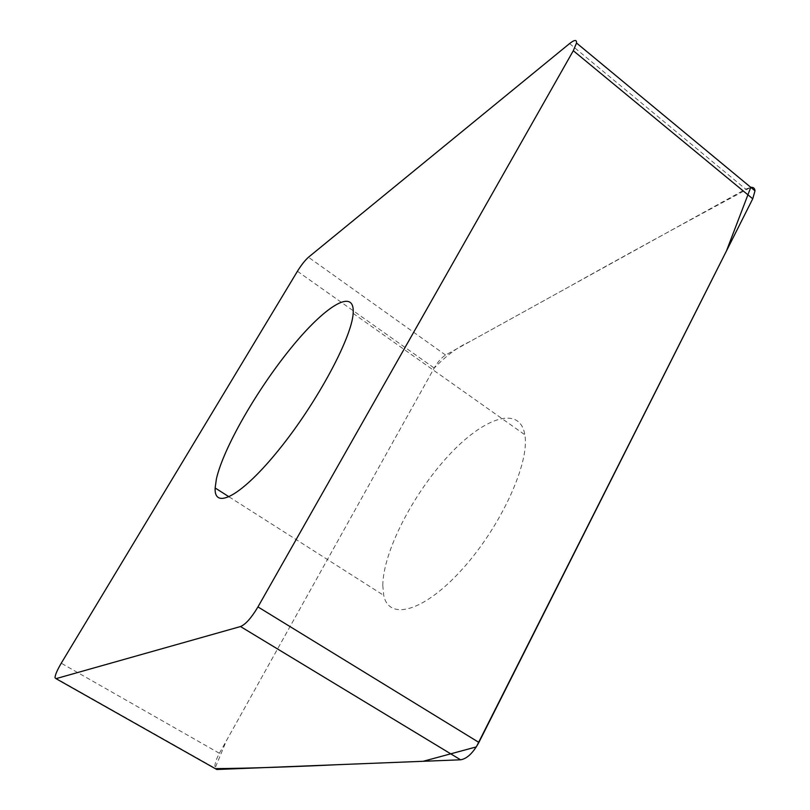 <?xml version="1.0" encoding="UTF-8"?>
<svg xmlns="http://www.w3.org/2000/svg" width="810" height="810" viewBox="0 0 810 810"><rect width="100%" height="100%" fill="white"/><g stroke="black" fill="none" stroke-linecap="round" stroke-linejoin="round"><path stroke-width="0.61" stroke-dasharray="4.05 3.04" d="M219.388 753.29L434.19 368.044C437.815 361.878 441.612 357.544 445.561 355.033L745.716 189.155L750.769 187.333C679.134 225.828 617.919 259.332 567.111 287.864L469.253 341.942C458.014 346.882 446.32 355.61 434.16 368.115L226.456 740.624L215.055 768.174C214.367 764.934 215.814 759.972 219.388 753.29L61.246 663.218M382.776 585.397C383.171 551.934 412.634 494.667 447.758 456.475C482.76 417.98 519.817 404.392 524.84 434.767C529.983 462.449 501.056 526.378 462.368 569.106C423.772 612.127 388.861 621.007 383.748 595.39L382.776 585.397M297.432 271.269L434.19 368.044M569.572 43.578L745.716 189.155M445.561 355.033L308.468 257.236M54.999 677.727L215.055 768.174M229.129 496.884L383.748 595.39M353.16 313.399L524.84 434.767"/><path stroke-width="1.21" d="M216.391 478.983C223.347 448.173 256.659 390.298 290.537 348.594C324.375 306.656 355.134 286.72 353.16 313.399C351.793 337.578 317.348 402.033 279.612 448.851C241.896 495.912 213.881 510.563 215.146 487.974L216.391 478.983M257.955 606.913L573.308 50.716L576.517 43.021C576.821 39.508 574.503 39.69 569.572 43.578L308.468 257.236C305.026 260.293 301.34 264.971 297.432 271.269L61.246 663.218C57.257 670.012 55.171 674.841 54.999 677.727L56.001 678.648L240.509 626.545C245.612 624.419 251.424 617.878 257.955 606.913L478.892 742.416C473.101 752.966 467.005 758.757 460.586 759.8L216.786 769.5L215.247 768.629C248.032 768.326 289.048 766.999 338.296 764.66L423.164 761.289L476.331 746.901L726.418 251.029L750.769 187.333C753.371 187.11 754.778 188.274 754.991 190.826L752.733 198.794L478.892 742.416M752.733 198.794L573.308 50.716M56.001 678.648L216.786 769.5M460.586 759.8L240.509 626.545M576.517 43.021L754.991 190.826M215.146 487.974L229.129 496.884"/></g></svg>
